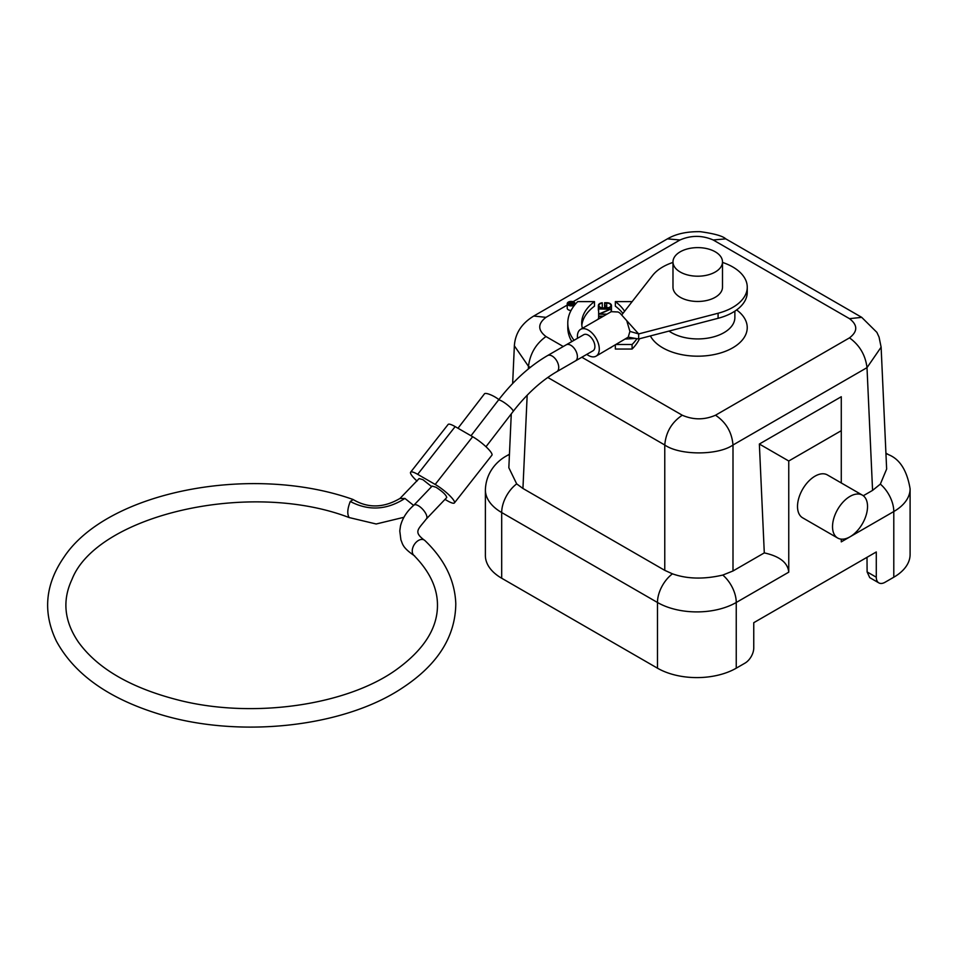 <?xml version="1.0" encoding="UTF-8"?>
<svg xmlns="http://www.w3.org/2000/svg" width="958" height="958" viewBox="0 0 958 958"><rect width="100%" height="100%" fill="white"/><g stroke="black" fill="none" stroke-linecap="round" stroke-linejoin="round"><path stroke-width="1.44" d="M841.28 539.15L841.28 541.857L893.79 511.536A55.696 32.153 180 0 0 910.1 488.796L910.1 554.49A55.696 32.153 180 0 1 893.79 577.219L893.79 511.536A24.752 14.298 -120 0 0 880.342 484.113L872.57 490.388L863.29 495.741M764.292 552.898L759.359 444.033L841.28 396.732L841.28 430.681L788.757 461.002L788.757 572.166C787.823 562.693 779.668 556.275 764.292 552.898L733.002 570.968L722.799 575.063A24.752 14.298 60 0 1 736.247 602.486L736.247 668.181L745.001 663.128A12.382 7.149 120 0 0 753.754 647.967L753.754 622.7L876.283 551.964L876.283 577.219A12.382 7.149 120 0 0 878.845 582.895A12.382 7.149 120 0 0 885.036 582.272L893.79 577.219M867.002 557.317L867.11 571.926L869.732 577.626L878.845 582.895M736.247 668.181A55.696 32.153 180 0 1 657.475 668.181L657.475 602.486A24.752 14.298 -60 0 1 672.468 573.83L664.768 570.357L522.936 488.472L516.685 483.886L508.842 467.732L511.273 413.868M788.757 572.166L736.247 602.486A55.696 32.153 180 0 1 657.475 602.486L501.693 512.542L501.693 578.237L657.475 668.181M501.693 578.237A55.696 32.153 180 0 1 485.383 555.496L485.383 489.813A55.696 32.153 180 0 0 501.693 512.542A24.752 14.298 120 0 1 516.685 483.886M850.021 496.376A24.752 14.298 -60 0 1 862.404 495.154A24.752 14.298 -60 0 1 862.404 523.739A24.752 14.298 -60 0 1 837.651 538.025A24.752 14.298 -60 0 1 833.855 518.194A24.752 14.298 -60 0 1 850.021 496.376M862.404 495.154L827.401 474.94A24.752 14.298 120 0 0 815.019 476.162A24.752 14.298 120 0 0 798.84 497.98A24.752 14.298 120 0 0 802.636 517.811L837.651 538.025M568.98 303.363L568.98 304.5L568.98 303.363L570.932 303.363L570.932 304.5L568.98 304.5M570.932 303.363L570.932 304.5M573.435 302.824L571.279 303.207A1.341 0.778 0 0 0 568.609 303.363L568.609 304.716L573.435 304.716L571.303 304.5L571.303 303.435L573.435 302.824L573.435 304.5M571.303 304.5L571.303 303.435M571.124 301.614A3.533 2.036 180 0 1 574.644 303.65A3.533 2.036 180 0 1 571.124 305.698A3.533 2.036 180 0 1 567.591 303.65A3.533 2.036 180 0 1 571.124 301.614M571.124 301.411A3.904 2.251 -0 0 0 567.22 303.65A3.904 2.251 -0 0 0 571.124 305.901A3.904 2.251 -0 0 0 575.016 303.65A3.904 2.251 -0 0 0 571.124 301.411M567.22 303.65L567.22 308.201A3.904 2.251 0 0 0 571.064 310.452M602.283 303.111L602.283 302.788A4.754 2.742 -0 0 0 598.367 305.482A4.754 2.742 -0 0 0 603.121 308.225L606.701 308.236A4.754 2.742 -0 0 0 611.455 305.482A4.754 2.742 -0 0 0 606.701 302.74L604.63 302.74L604.63 305.482L605.193 303.063L606.701 303.063A4.191 2.419 180 0 1 610.893 305.482A4.191 2.419 180 0 1 606.701 307.913L603.121 307.913A4.191 2.419 180 0 1 598.918 305.482A4.191 2.419 180 0 1 602.283 303.111L602.283 307.662A4.191 2.419 180 0 0 601.672 307.757M605.193 307.614L606.701 307.614A4.191 2.419 180 0 1 608.15 307.757M605.193 305.482L605.193 307.913M604.63 305.482L604.63 307.913M611.18 310.955A4.754 2.742 -0 0 0 611.455 310.033L611.455 305.482M598.367 305.482L598.367 310.033A4.754 2.742 -0 0 0 598.642 310.955M607.025 314.116L599.516 314.116L611.18 308.943L598.642 308.943L610.306 309.266L598.642 314.068L606.462 314.428M611.18 311.709L611.18 309.302M598.642 314.428L598.642 316.499L602.881 316.499M598.642 309.266L598.642 313.817L599.277 313.817M603.444 316.176L598.642 316.176M598.642 318.403L598.642 316.499M598.918 318.786L598.367 318.403L598.367 319.11M610.354 347.922L611.18 347.443M632.124 301.65A74.257 42.87 0 0 0 632.088 301.614L615.335 301.614A60.342 34.835 180 0 1 624.58 311.302M616.281 344.497L632.088 344.497A74.257 42.87 0 0 0 636.938 338.677M632.088 344.497L632.088 349.047A74.257 42.87 0 0 0 639.489 338.761M615.335 345.036L615.335 349.047L632.088 349.047M615.335 301.614L615.335 306.165A60.342 34.835 180 0 1 622.904 313.446M582.392 328.331A60.342 34.835 180 0 1 581.698 323.062A60.342 34.835 180 0 1 594.487 301.614L577.734 301.614A74.269 42.87 -0 0 0 567.783 323.062A74.269 42.87 -0 0 0 574.046 340.294M581.829 325.337A60.342 34.835 180 0 1 594.487 306.165L594.487 301.614M567.783 323.062L567.783 327.6A74.269 42.87 -0 0 0 571.83 341.575M725.757 238.853L713.219 239.991C702.13 235.189 691.053 235.189 679.976 239.991L667.439 238.853C676.037 233.836 686.982 231.453 700.286 231.68C714.261 233.62 722.751 236.015 725.757 238.853L861.721 317.349L849.495 318.667L713.219 239.991M861.709 317.349L876.881 332.366L879.061 337.108L881.12 347.155L867.002 367.644C865.469 355.143 859.637 345.203 849.495 337.863C857.817 331.468 857.817 325.061 849.495 318.667M715.506 415.221C726.044 422.262 731.876 432.19 733.002 445.003C718.117 455.505 679.821 455.541 664.768 445.003C665.87 432.25 671.702 422.322 682.264 415.221C693.341 420.023 704.429 420.023 715.506 415.221L849.495 337.863M545.976 336.545C535.881 343.826 530.049 353.753 528.481 366.327L514.362 345.838C515.2 333.336 521.667 323.397 533.762 316.032L545.976 317.349C537.666 323.744 537.666 330.139 545.976 336.545L563.268 346.521M881.12 347.155L886.641 469.049L880.342 484.113M841.28 430.681L841.28 482.952M788.757 461.002L759.359 444.033M722.799 575.063C703.831 579.434 687.054 579.027 672.468 573.83M586.787 354.376A15.472 8.933 -120 0 0 596.08 356.16A15.472 8.933 -120 0 0 596.08 338.294A15.472 8.933 -120 0 0 580.608 329.36A15.472 8.933 -120 0 0 577.399 336.45A15.472 8.933 -120 0 0 577.506 338.294M596.08 356.16L628.232 337.156L629.909 331.396L626.748 320.679L619.85 312.991L618.09 311.985L611.24 311.685M592.978 350.808A9.281 5.365 -120 0 0 594.403 343.359A9.281 5.365 -120 0 0 588.344 335.18A9.281 5.365 -120 0 0 583.697 334.725L566.19 344.832A9.281 5.365 60 0 1 570.836 345.287A9.281 5.365 60 0 1 576.896 353.466A9.281 5.365 60 0 1 575.471 360.903L592.978 350.808M626.748 320.679L638.663 333.923L629.909 331.396M628.232 337.156L638.663 338.976L638.663 333.923L718.093 313.242A49.505 28.584 -0 0 0 747.252 287.184A49.505 28.584 -0 0 0 722.5 262.42M638.663 338.976L718.093 318.296A49.505 28.584 -0 0 0 747.252 292.238L747.252 287.184M672.983 262.42A49.505 28.584 -0 0 0 652.614 275.425L621.958 314.655M722.5 261.917L722.5 287.184A24.752 14.286 180 0 1 707.208 300.381A24.752 14.286 180 0 1 680.24 297.291A24.752 14.286 180 0 1 672.983 287.184L672.983 261.917A24.752 14.286 180 0 1 697.735 247.619A24.752 14.286 180 0 1 722.5 261.917A24.752 14.286 180 0 1 707.208 275.114A24.752 14.286 180 0 1 680.24 272.024A24.752 14.286 180 0 1 672.983 261.917M417.017 481.072A16.705 3.281 38.1 0 1 410.635 472.174A16.705 3.281 38.1 0 1 417.676 474.33L435.183 484.437A16.705 3.281 -141.9 0 1 449.039 494.975A16.705 3.281 -141.9 0 1 454.415 502.926A16.705 3.281 -141.9 0 1 447.374 500.771L445.147 499.477M431.675 486.64L422.897 479.671L419.125 478.557L399.941 498.507L404.923 498.435L413.628 505.417M413.952 505.129L432.142 486.065L436.058 487.275C442.728 491.658 446.296 495.082 446.739 497.549L426.334 518.973A9.281 3.748 -131.8 0 0 426.334 518.973A9.281 3.748 -131.8 0 0 425.328 512.769A9.281 3.748 -131.8 0 0 418.406 505.752A9.281 3.748 -131.8 0 0 413.964 505.129A9.281 3.748 -131.8 0 0 413.952 505.129C406.958 511.201 402.468 518.158 400.48 525.99L399.785 530.96L400.911 539.941C402.731 543.701 401.893 547.305 414.67 555.927M410.635 472.174L448.116 424.454A16.705 3.281 38.1 0 1 455.158 426.609L417.676 474.33M454.415 502.926L491.897 455.206A16.705 3.281 -141.9 0 0 486.532 447.254A16.705 3.281 -141.9 0 0 472.665 436.716L455.158 426.609M498.831 399.606A9.281 2.203 -152 0 0 488.867 394.133A9.281 2.203 -152 0 0 484.509 393.774L457.984 428.238M352.903 499.429C251.343 463.373 107.068 491.61 63.935 557.233C45.146 584.428 42.607 612.342 56.306 640.962C74.053 673.785 107.739 697.987 157.399 713.554C236.794 738.846 343 727.9 402.755 687.676C437.758 664.577 455.445 636.591 455.792 603.684C454.882 580.464 444.608 559.424 424.933 540.563A9.281 6.095 121.8 0 0 423.987 539.893A9.281 6.095 121.8 0 0 418.227 540.587A9.281 6.095 121.8 0 0 413.76 555.257L413.76 555.257C429.208 570.908 437.111 587.134 437.459 603.923C438.01 627.658 424.19 649.644 396.013 669.905C346.748 705.112 254.493 718.656 180.954 700.705C132.144 688.622 97.979 669.115 78.472 642.171C64.246 621.371 62.09 600.438 71.994 579.398C96.662 515.715 249.092 479.072 349.335 517.631L349.179 517.559C347.024 514.183 347.383 508.83 350.269 501.477L353.215 499.585C368.147 508.411 383.775 508.003 400.097 498.376M876.283 577.219L867.11 571.926M606.701 303.063L606.701 307.614M606.701 308.236L606.701 308.943M603.121 308.236L603.121 308.943M668.995 331.073A37.134 21.435 0 0 0 710.225 337.683A37.134 21.435 0 0 0 734.87 317.493L734.87 311.134M736.63 309.925A49.505 28.584 180 0 1 720.655 352.939A49.505 28.584 180 0 1 650.374 335.923M872.57 490.388L867.002 367.644L733.002 445.003L733.002 570.968M664.768 570.357L664.768 445.003L547.796 377.476M530.313 367.381L528.481 366.327L528.361 368.962M527.175 395.235L522.936 488.472M581.829 357.238L682.264 415.221M679.976 239.991L573.064 301.71M567.22 305.087L545.976 317.349M885.946 453.733A24.752 14.298 -60 0 1 888.665 454.727L885.922 453.146M485.383 489.813C486.041 471.3 498.172 460.343 506.818 455.733A24.752 14.298 60 0 1 509.428 454.763M718.093 318.296L718.093 313.242M552.179 356.065A9.281 5.365 -120 0 0 547.533 355.598C529.666 366.052 513.296 380.889 498.435 400.121A9.281 1.7 -142.4 0 1 502.315 401.366A9.281 1.7 -142.4 0 1 510.063 407.162A9.281 1.7 -142.4 0 1 513.141 411.449C526.72 393.978 541.282 380.721 556.814 371.68A9.281 5.365 -120 0 0 558.239 364.244A9.281 5.365 -120 0 0 552.179 356.065M472.665 436.716L435.183 484.437M350.269 501.477C368.626 511.081 386.84 510.075 404.923 498.435M575.016 304.596L575.016 303.65M533.762 316.032L667.439 238.853M910.1 488.796C907.022 470.582 899.873 459.229 888.665 454.727M512.65 383.535L514.362 345.838M506.818 455.733L509.452 454.224M580.608 329.36L611.24 311.673M625.119 339.072L635.633 338.449M575.471 360.903L556.814 371.68M566.19 344.832L547.533 355.598M485.981 446.739L513.141 411.449M471.001 435.758L498.435 400.121M426.31 518.985C418.263 529.427 413.245 531.618 423.987 539.893M349.179 517.559L376.183 523.99L403.893 517.296"/></g></svg>
